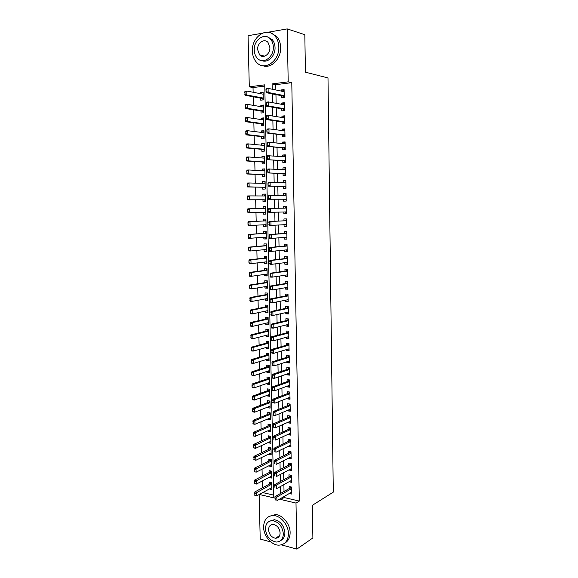 <?xml version="1.0" encoding="UTF-8"?>
<svg xmlns="http://www.w3.org/2000/svg" width="578" height="578" viewBox="0 0 578 578"><rect width="100%" height="100%" fill="white"/><g stroke="black" fill="none" stroke-linecap="round" stroke-linejoin="round"><path stroke-width="0.87" d="M260.534 55.611L260.273 54.997M277.534 537.858L276.696 537.504M270.966 542.012L260.216 539.064L259.146 494.551M264.775 86.086L253.027 87.574L253.135 92.256M253.243 96.772L253.446 105.391M253.554 109.82L253.756 118.468M253.858 122.818L254.06 131.502M254.161 135.772L254.371 144.486M254.472 148.676L254.674 157.418M254.775 161.529L254.977 170.308M255.071 174.332L255.281 183.147M255.375 187.091L255.584 195.935M255.678 199.807L255.888 208.68M255.975 212.487L256.184 221.309M256.278 225.174L256.48 233.895M256.574 237.804L256.776 246.43M256.87 250.39L257.073 258.922M257.167 262.932L257.369 271.371M257.463 275.424L257.658 283.769M257.752 287.873L257.947 296.124M258.048 300.271L258.243 308.435M258.337 312.633L258.532 320.696M258.633 324.937L258.821 332.921M258.922 337.205L259.103 345.095M259.211 349.43L259.392 357.226M259.493 361.604L259.681 369.313M259.782 373.735L259.963 381.357M260.071 385.822L260.245 393.358M260.353 397.866L260.526 405.308M260.635 409.867L260.808 417.222M260.916 421.824L261.09 429.093M261.198 433.738L261.372 440.927M261.48 445.609L261.646 452.711M261.762 457.436L261.928 464.452M262.036 469.22L262.202 476.156M262.318 480.961L262.477 487.818M253.027 87.574L249.299 86.823L248.063 35.713L262.174 33.257M281.544 95.702L281.58 97.783L284.246 97.48L284.094 89.583L281.428 89.908L281.45 91.129M281.797 108.808L281.84 110.875L284.499 110.6L284.347 102.732L281.681 103.028L281.71 104.329M282.05 121.879L282.093 123.916L284.744 123.67L284.593 115.838L281.941 116.099L281.97 117.478M282.31 134.891L282.346 136.914L284.997 136.697L284.846 128.887L282.194 129.118L282.223 130.577M282.563 147.852L282.599 149.854L285.243 149.673L285.091 141.892L282.447 142.094L282.476 143.626M282.815 160.771L282.852 162.75L285.489 162.599L285.344 154.846L282.7 155.02L282.729 156.631M283.061 173.638L283.104 175.596L285.734 175.474L285.59 167.75L282.953 167.895L282.982 169.578M283.314 186.456L283.35 188.399L285.98 188.305L285.835 180.611L283.198 180.726L283.234 182.482M283.56 199.229L283.603 201.151L286.226 201.086L286.081 193.42L283.451 193.507L283.487 195.335M283.812 211.974L283.849 213.853L286.471 213.817L286.327 206.18L283.697 206.238L283.74 208.145M284.058 224.719L284.094 226.511L286.717 226.504L286.565 218.896L283.95 218.925L283.986 220.832M284.311 237.414L284.34 239.119L286.955 239.14L286.811 231.561L284.195 231.561L284.231 233.476M284.557 250.064L284.586 251.683L287.194 251.733L287.049 244.183L284.441 244.147L284.477 246.076M284.802 262.665L284.831 264.197L287.439 264.276L287.295 256.755L284.687 256.697L284.723 258.626M285.048 275.222L285.077 276.667L287.678 276.775L287.533 269.283L284.932 269.196L284.968 271.125M285.294 287.728L285.315 289.094L287.916 289.231L287.772 281.761L285.171 281.645L285.207 283.588M285.532 300.192L285.561 301.47L288.155 301.637L288.01 294.195L285.416 294.05L285.453 296.001M285.778 312.611L285.799 313.811L288.386 313.999L288.249 306.586L285.655 306.412L285.691 308.363M286.016 324.981L286.038 326.093L288.624 326.31L288.48 318.926L285.893 318.731L285.937 320.682M286.262 337.306L286.276 338.34L288.863 338.578L288.718 331.223L286.139 330.999L286.175 332.964M286.5 349.589L286.515 350.535L289.094 350.803L288.949 343.476L286.377 343.224L286.413 345.189M286.739 361.821L286.753 362.695L289.325 362.984L289.188 355.687L286.616 355.405L286.652 357.377M286.977 374.009L286.991 374.804L289.556 375.122L289.419 367.846L286.847 367.543L286.89 369.523M287.215 386.155L287.23 386.87L289.788 387.217L289.65 379.963L287.085 379.63L287.121 381.617M287.447 398.256L287.461 398.892L290.019 399.261L289.881 392.043L287.324 391.682L287.36 393.669M287.685 410.315L287.692 410.871L290.25 411.269L290.113 404.073L287.555 403.69L287.591 405.684M287.916 422.33L287.931 422.807L290.481 423.233L290.344 416.059L287.786 415.647L287.83 417.648M288.155 434.295L288.162 434.699L290.705 435.147L290.568 428.002L288.025 427.568L288.061 429.57M288.386 446.223L290.936 447.025L290.799 439.901L288.256 439.439L288.292 441.455M288.617 458.108L291.16 458.853L291.023 451.758L288.487 451.274L288.523 453.289M288.848 469.943L291.384 470.644L291.254 463.578L288.711 463.065L288.754 465.08M289.079 481.741L291.608 482.392L291.478 475.347L288.942 474.813L288.986 476.836M271.884 487.695L269.485 488.894M269.485 489.01L271.927 489.566L271.776 482.666L269.334 482.124L269.377 484.104M271.631 476.258L269.225 477.334M269.225 477.522L271.674 478.057L271.516 471.128L269.073 470.608L269.117 472.587M271.378 464.777L268.965 465.738M268.965 465.991L271.414 466.504L271.263 459.553L268.813 459.055L268.857 461.027M271.125 453.26L268.698 454.098M268.705 454.424L271.161 454.908L271.003 447.928L268.553 447.466L268.597 449.431M270.865 441.7L268.445 442.813L268.438 442.416M268.445 442.813L270.901 443.275L270.742 436.274L268.286 435.826L268.329 437.792M270.605 430.097L268.185 431.159L268.17 430.689M268.185 431.159L270.641 431.6L270.482 424.57L268.026 424.151L268.069 426.109M270.352 418.458L267.917 419.469L267.903 418.927M267.917 419.469L270.381 419.881L270.222 412.829L267.759 412.432L267.802 414.39M270.092 406.775L267.657 407.736L267.643 407.122M267.657 407.736L270.121 408.119L269.962 401.045L267.498 400.67L267.542 402.62M269.832 395.049L267.39 395.959L267.376 395.273M267.39 395.959L269.861 396.32L269.702 389.218L267.231 388.871L267.274 390.815M269.572 383.286L267.123 384.139L267.108 383.38M267.123 384.139L269.594 384.478L269.442 377.347L266.964 377.029L267.007 378.966M269.312 371.481L266.855 372.275L266.834 371.444M266.855 372.275L269.334 372.586L269.175 365.441L266.696 365.144L266.74 367.081M269.045 359.632L266.588 360.376L266.566 359.465M266.588 360.376L269.066 360.658L268.907 353.483L266.422 353.216L266.465 355.145M268.784 347.739L266.314 348.433L266.292 347.443M266.314 348.433L268.806 348.686L268.64 341.482L266.155 341.244L266.198 343.166M268.517 335.804L266.046 336.439L266.024 335.385M266.046 336.439L268.539 336.678L268.38 329.446L265.887 329.229L265.931 331.151M268.25 323.825L265.779 324.41L265.75 323.275M265.779 324.41L268.271 324.619L268.105 317.358L265.613 317.17L265.656 319.085M267.982 311.802L265.504 312.337L265.475 311.123M265.504 312.337L268.004 312.517L267.838 305.235L265.338 305.068L265.381 306.983M267.715 299.744L265.23 300.213L265.201 298.927M265.23 300.213L267.73 300.372L267.571 293.06L265.064 292.923L265.107 294.831M267.448 287.634L264.955 288.054L264.926 286.688M264.955 288.054L267.462 288.184L267.296 280.843L264.789 280.735L264.832 282.635M267.18 275.482L264.681 275.843L264.645 274.398M264.681 275.843L267.188 275.944L267.029 268.582L264.514 268.503L264.558 270.396M266.906 263.286L264.406 263.597L264.37 262.072M264.406 263.597L266.92 263.669L266.754 256.278L264.24 256.22L264.283 258.113M266.639 251.047L264.124 251.3L264.088 249.696M264.124 251.3L266.646 251.343L266.48 243.93L263.958 243.902L264.002 245.787M266.364 238.765L263.85 238.96L263.814 237.276M263.85 238.96L266.371 238.981L266.205 231.532L263.684 231.532L263.727 233.411M266.09 226.439L263.568 226.576L263.532 224.806M263.568 226.576L266.097 226.562L265.931 219.098L263.402 219.12L263.445 220.998M265.815 214.062L263.286 214.142L263.25 212.299M265.656 206.621L263.12 206.664L263.163 208.535M265.374 194.172L262.838 194.157L262.882 195.964M262.968 199.778L263.004 201.664L265.54 201.599L265.374 194.078L262.838 194.157M265.1 181.687L262.556 181.608L262.593 183.342M262.679 187.243L262.723 189.143L265.266 189.049L265.092 181.499L262.556 181.608M264.825 169.152L262.275 169.014L262.311 170.676M262.398 174.65L262.441 176.572L264.984 176.456L264.818 168.877L262.275 169.014M264.543 156.566L261.986 156.371L262.022 157.967M262.116 162.021L262.159 163.957L264.702 163.812L264.536 156.204L261.986 156.371M264.262 143.936L261.704 143.676L261.733 145.208M261.827 149.341L261.87 151.299L264.421 151.118L264.254 143.481L261.704 143.676M263.98 131.264L261.415 130.946L261.444 132.398M261.538 136.61L261.588 138.59L264.139 138.38L263.973 130.722L261.415 130.946M263.698 118.541L261.126 118.158L261.155 119.545M261.256 123.837L261.299 125.838L263.857 125.599L263.684 117.905L261.126 118.158M263.416 105.774L260.837 105.326L260.866 106.641M260.967 111.012L261.01 113.035L263.575 112.768L263.402 105.044L260.837 105.326M262.752 492.579L273.741 495.129M263.286 214.142L265.822 214.106L265.656 206.606L263.12 206.664M260.671 98.144L260.721 100.182L263.286 99.886L263.113 92.133L260.548 92.451L260.577 93.694M284.123 496.495L284.145 497.542L299.317 501.068L291.782 82.654L275.749 84.691L275.858 89.98M275.952 94.597L276.132 103.325M276.226 107.855L276.4 116.612M276.494 121.062L276.674 129.855M276.761 134.212L276.941 143.048M277.028 147.318L277.209 156.19M277.288 160.373L277.469 169.275M277.556 173.378L277.736 182.316M277.816 186.34L278.004 195.306M278.083 199.244L278.264 208.253M278.343 212.126L278.524 221.078M278.603 225.001L278.784 233.852M278.863 237.833L279.044 246.582M279.123 250.614L279.304 259.262M279.384 263.344L279.557 271.898M279.644 276.031L279.817 284.484M279.897 288.668L280.07 297.02M280.157 301.261L280.323 309.512M280.409 313.803L280.576 321.96M280.662 326.303L280.829 334.366M280.915 338.751L281.081 346.721M281.168 351.157L281.327 359.025M281.421 363.511L281.58 371.293M281.674 375.83L281.826 383.51M281.92 388.091L282.071 395.684M282.172 400.316L282.324 407.815M282.418 412.49L282.57 419.903M282.664 424.628L282.808 431.939M282.909 436.715L283.054 443.94M283.155 448.759L283.299 455.89M283.401 460.753L283.538 467.804M283.639 472.71L283.784 479.668M283.885 484.624L284.022 491.495M289.311 493.496L291.832 494.096L291.702 487.081L289.173 486.517L289.21 488.547M268.011 32.245L287.215 28.9L304.823 34.694L305.422 72.192L327.993 77.922L333.289 492.145L312.366 505.302L312.886 537.937L296.854 549.1L281.414 544.873M287.215 28.9L288.198 81.845L272.108 83.904L272.216 89.229M291.782 82.654L288.198 81.845M299.317 501.068L296.001 503.07L296.854 549.1M280.749 498.438L280.771 499.5L296.001 503.07M272.31 93.882L272.498 102.667M272.592 107.233L272.773 116.055M272.867 120.527L273.054 129.385M273.148 133.778L273.329 142.672M273.423 146.971L273.604 155.901M273.697 160.113L273.878 169.079M273.965 173.212L274.153 182.214M274.239 186.261L274.427 195.292M274.514 199.251L274.702 208.318M274.781 212.22L274.969 221.23M275.049 225.189L275.236 234.097M275.323 238.1L275.504 246.907M275.59 250.968L275.771 259.674M275.858 263.792L276.038 272.397M276.125 276.559L276.298 285.062M276.385 289.282L276.566 297.684M276.652 301.954L276.826 310.263M276.913 314.584L277.086 322.791M277.18 327.162L277.346 335.276M277.44 339.691L277.606 347.71M277.7 352.175L277.866 360.101M277.96 364.617L278.119 372.442M278.22 377.008L278.379 384.738M278.473 389.355L278.632 396.992M278.733 401.659L278.885 409.202M278.986 413.913L279.145 421.362M279.239 426.123L279.398 433.486M279.492 438.283L279.644 445.559M279.745 450.406L279.897 457.588M279.998 462.479L280.149 469.574M280.251 474.509L280.395 481.51M280.503 486.495L280.641 493.41M259.305 494.465L273.799 497.86L264.746 84.843L249.299 86.823M284.145 497.542L280.771 499.5M275.749 84.691L272.108 83.904M291.796 492.088L289.311 493.525M263.135 92.957L260.548 92.451M291.572 480.463L289.079 481.842M291.348 468.794L288.856 470.116M291.124 457.082L288.624 458.354M290.9 445.327L288.393 446.548M290.676 433.536L288.162 434.699M290.452 421.702L287.931 422.807M290.221 409.824L287.692 410.871M289.997 397.902L287.461 398.892M289.766 385.938L287.23 386.87M289.535 373.93L286.991 374.804M289.303 361.879L286.753 362.695M289.072 349.777L286.515 350.535M288.841 337.639L286.276 338.34M288.61 325.457L286.038 326.093M288.371 313.225L285.799 313.811M288.14 300.957L285.561 301.47M287.902 288.639L285.315 289.094M287.663 276.277L285.077 276.667M287.432 263.864L284.831 264.197M287.194 251.416L284.586 251.683M286.948 238.909L284.34 239.119M286.71 226.366L284.094 226.511M286.471 213.773L283.849 213.853M286.327 206.194L283.697 206.238M286.081 193.529L283.451 193.507M285.843 180.813L283.198 180.726M285.597 168.046L282.953 167.895M285.351 155.236L282.7 155.02M285.106 142.383L282.447 142.094M284.86 129.472L282.194 129.118M284.607 116.518L281.941 116.099M284.362 103.513L281.681 103.028M284.109 90.464L281.428 89.908M275.179 498.294L275.222 500.093L275.179 498.294L276.848 497.044L274.998 496.618L290.091 488.049L291.11 486.951M291.796 492.066L276.927 500.649L276.848 497.044L291.731 488.555M274.998 496.618L274.868 498.222M271.292 482.558L270.258 483.627L254.855 491.914L256.639 492.333L256.726 495.873L271.884 487.579M255.021 495.324L256.726 495.873L254.725 495.252L254.977 493.554L254.725 495.252M271.805 484.133L254.977 493.554M254.681 493.482L254.855 491.914M263.59 527.129C263.59 535.835 271.414 545.213 278.813 545.17C284.918 544.816 288.126 540.972 288.444 533.653C288.473 525.12 281.002 515.959 273.856 515.576C267.325 515.641 263.908 519.492 263.59 527.129M284.773 543.11C288.299 541.145 290.084 537.619 290.127 532.548C290.149 524.051 282.7 514.919 275.569 514.55L269.319 516.298M269.695 521.132L274.333 519.709C280.446 521.081 283.971 525.416 284.903 532.721C284.867 536.507 283.509 539.086 280.814 540.459M265.418 529.007C266.4 536.478 270.042 540.827 276.335 542.048C280.778 541.824 283.112 539.05 283.343 533.732C282.404 526.413 278.878 522.057 272.751 520.677C268.091 520.749 265.642 523.524 265.418 529.007M280.113 532.88C279.506 528.148 277.216 525.337 273.25 524.47C270.273 524.528 268.705 526.32 268.56 529.838C269.189 534.636 271.523 537.439 275.562 538.241C278.444 538.118 279.962 536.326 280.113 532.88M277.454 537.02L278.452 537.251M252.362 51.146C252.535 55.835 253.995 59.628 256.719 62.518C264.507 71.39 279.557 61.116 278.82 46.919C278.675 42.44 277.353 38.762 274.846 35.879C266.877 26.191 251.452 37.028 252.362 51.146M262.809 65.697C271.017 69.013 281.175 58.862 280.655 47.454C280.511 42.989 279.196 39.326 276.696 36.45L270.822 32.975M267.686 37.028L272.144 39.542C273.965 41.616 274.933 44.275 275.041 47.526C275.431 55.878 267.889 63.291 261.928 60.632M254.255 50.091C254.378 53.465 255.411 56.189 257.355 58.277C262.99 64.758 273.885 57.28 273.329 47.035C273.221 43.776 272.252 41.11 270.425 39.029C264.695 32.115 253.612 39.889 254.255 50.091M269.89 47.584L267.997 42.404C264.312 38.004 257.196 42.974 257.6 49.556L259.573 54.809C263.214 59.035 270.258 54.188 269.89 47.584M261.335 55.278L261.971 56.239M274.918 486.243L274.955 488.049L274.918 486.243L276.595 485.007L274.738 484.595L289.867 476.359L290.929 475.232M291.572 480.361L276.667 488.62L276.595 485.007L291.507 476.843M274.738 484.595L274.608 486.17M274.658 474.148L274.695 475.961L274.658 474.148L276.335 472.92L274.478 472.529L289.643 464.625L290.748 463.477M291.348 468.621L276.407 476.554L276.335 472.92L291.283 465.088M274.478 472.529L274.348 474.083M274.391 462.01L274.434 463.831L274.391 462.01L276.074 460.789L274.218 460.413L289.412 452.849L290.568 451.671M291.124 456.837L276.147 464.437L276.074 460.789L291.052 453.289M274.218 460.413L274.08 461.945M274.131 449.821L274.167 451.656L274.131 449.821L275.814 448.615L273.95 448.261L289.202 441.021L290.387 439.829M290.893 445.009L275.887 452.271L275.814 448.615L290.828 441.447M273.95 448.261L273.82 449.763M271.082 471.034L269.998 472.132L254.558 480.101L256.35 480.499L256.437 484.053L271.631 476.07M254.732 483.49L256.437 484.053L254.428 483.418L254.688 481.705L254.428 483.418M271.552 472.609L254.688 481.705M254.385 481.64L254.558 480.101M270.865 459.474L269.738 460.594L254.269 468.238L256.054 468.621L256.141 472.183L271.371 464.524M254.436 471.605L256.141 472.183L254.139 471.54L254.392 469.82L254.139 471.54M271.292 461.049L254.392 469.82M254.089 469.755L254.269 468.238M270.656 447.863L269.493 449.005L253.973 456.331L255.765 456.692L255.852 460.276L271.118 452.935M254.139 459.683L255.852 460.276L253.843 459.618L254.096 457.892L253.843 459.618M271.039 449.453L254.096 457.892M271.031 449.301L269.478 449.012L271.031 449.308M253.793 457.827L253.973 456.331M270.446 436.217L269.24 437.38L253.677 444.388L255.469 444.728L255.555 448.326L270.858 441.303M253.843 447.712L255.555 448.326L253.764 447.979L253.8 445.913L253.54 447.654M270.779 437.806L253.8 445.913M253.496 445.855L253.677 444.388M273.864 437.597L273.9 439.432L273.864 437.597L275.547 436.397L273.683 436.058L288.986 429.151L290.214 427.944M290.669 433.139L275.627 440.068L275.547 436.397L290.604 429.57M273.683 436.058L273.553 437.539M270.244 424.527L268.994 425.711L253.381 432.395L255.173 432.72L255.266 436.325L270.598 429.635M253.547 435.704L255.266 436.325L253.467 436L253.2 433.84L253.243 435.646M270.518 426.123L255.173 432.72L253.504 433.897M253.2 433.84L253.381 432.395M273.596 425.321L273.632 427.164L273.596 425.321L275.287 424.129L273.416 423.811L288.769 417.244L290.033 416.008M290.438 421.225L275.366 427.814L275.287 424.129L290.373 417.641M273.632 427.164L275.366 427.814L273.322 427.113M273.416 423.811L273.286 425.271M270.042 412.8L268.698 414.021L253.077 420.365L254.884 420.668L254.97 424.288L270.338 417.923M253.243 423.645L254.97 424.288L253.171 423.977L253.2 421.832L252.947 423.595M270.258 414.397L254.884 420.668L253.2 421.832M252.904 421.781L253.077 420.365M273.329 413.003L273.365 414.852L273.329 413.003L275.02 411.818L273.156 411.522L288.552 405.294L289.867 404.036M290.214 409.267L275.099 415.517L275.02 411.818L290.142 405.677M273.365 414.852L275.099 415.517L273.235 415.214L273.054 414.802M273.156 411.522L273.018 412.952M269.839 401.024L268.43 402.281L252.781 408.285L254.587 408.567L254.674 412.201L270.078 406.168M252.947 411.543L254.674 412.201L252.868 411.912L252.6 409.679L252.644 411.5M269.998 402.628L254.587 408.567L252.904 409.73M252.6 409.679L252.781 408.285M273.062 400.633L273.098 402.49L273.062 400.633L274.76 399.463L272.881 399.181L288.256 393.329L289.701 392.014M289.983 397.267L274.839 403.177L274.76 399.463L289.91 393.661M273.098 402.49L274.839 403.177L272.787 402.447M272.881 399.181L272.751 400.59M269.637 389.211L268.243 390.461L252.478 396.161L254.284 396.429L254.378 400.077L269.818 394.369M252.644 399.398L254.378 400.077L252.572 399.803L252.6 397.577L252.348 399.355M269.738 390.822L254.284 396.429L252.6 397.577M252.297 397.534L252.478 396.161M272.787 388.221L272.83 390.085L272.787 388.221L274.492 387.058L272.614 386.798L288.025 381.299L289.535 379.948M289.751 385.223L274.572 390.786L274.492 387.058L289.679 381.603M272.83 390.085L274.572 390.786L272.693 390.518L272.52 390.042M272.614 386.798L272.476 388.178M269.442 377.355L267.903 378.662L252.174 383.994L253.988 384.24L254.074 387.903L269.55 382.528M252.34 387.209L254.074 387.903L252.268 387.65L251.994 385.338L252.044 387.173M269.478 378.966L253.988 384.24L252.297 385.382M251.994 385.338L252.174 383.994M272.52 375.758L272.563 377.636L272.52 375.758L274.225 374.609L272.346 374.371L287.786 369.219L289.376 367.839M289.52 373.157L274.304 378.352L274.225 374.609L289.448 369.501M272.563 377.636L274.304 378.352L272.426 378.106L272.245 377.593M272.346 374.371L272.209 375.722M269.175 365.513L267.636 366.792L251.878 371.784L253.684 372.008L253.778 375.686L269.29 370.65M252.037 374.978L253.778 375.686L251.965 375.447L251.69 373.099L251.741 374.941M269.211 367.073L253.684 372.008L251.994 373.142M251.69 373.099L251.878 371.784M272.245 363.251L272.289 365.13L272.245 363.251L273.958 362.11L272.072 361.893L287.555 357.096L289.188 355.716M289.289 361.004L274.037 365.867L273.958 362.11L289.217 357.363M272.289 365.13L274.037 365.867L272.159 365.643L271.978 365.094M272.072 361.893L271.935 363.215M268.914 353.628L267.368 354.878L251.575 359.523L253.388 359.733L253.475 363.425L269.023 358.721M251.733 362.702L253.475 363.425L251.661 363.208L251.69 360.853L251.43 362.666M268.943 355.138L253.388 359.733L251.69 360.853M251.387 360.817L251.575 359.523M271.978 350.702L272.014 352.587L271.978 350.702L273.69 349.567L271.805 349.372L287.317 344.936L288.957 343.585M289.058 348.83L273.77 353.339L273.69 349.567L288.986 345.174M272.014 352.587L273.77 353.339L271.884 353.136L271.703 352.551M271.805 349.372L271.66 350.665M268.647 341.706L267.101 342.92L251.264 347.219L253.085 347.414L253.171 351.113L268.763 346.757M251.43 350.376L253.171 351.113L251.358 350.918L251.387 348.52L251.127 350.34M268.683 343.159L253.085 347.414L251.387 348.52M251.083 348.491L251.264 347.219M268.38 329.735L266.834 330.927L250.96 334.872L252.781 335.045L252.875 338.759L268.495 334.749M251.127 338.007L252.875 338.759L251.054 338.585L251.076 336.143L250.823 337.971M268.416 331.136L252.781 335.045L251.076 336.143M250.773 336.114L250.96 334.872M267.795 322.799L268.235 322.929M268.12 317.727L266.566 318.883L250.65 322.481L252.478 322.632L252.564 326.36L268.228 322.697M250.816 325.587L252.564 326.36L250.744 326.202L250.773 323.723L250.512 325.559M268.149 319.07L252.478 322.632L250.773 323.723M250.462 323.694L250.65 322.481M271.703 338.101L271.747 339.994L271.703 338.101L273.416 336.974L271.53 336.801L287.085 332.726L288.725 331.411M288.819 336.613L273.495 340.76L273.416 336.974L288.754 332.935M271.747 339.994L273.495 340.76L271.609 340.579L271.429 339.965M288.827 336.822L288.451 336.714M271.53 336.801L271.385 338.072M271.429 325.45L271.472 327.35L271.429 325.45L273.148 324.337L271.255 324.179L286.847 320.465L288.487 319.193M288.588 324.345L273.228 328.138L273.148 324.337L288.516 320.66M271.472 327.35L273.228 328.138L271.335 327.972L271.154 327.321M288.595 324.626L288.104 324.468M271.255 324.179L271.111 325.421M271.154 312.756L271.19 314.663L271.154 312.756L272.874 311.65L270.981 311.513L286.609 308.168L288.256 306.925M288.35 312.041L272.953 315.465L272.874 311.65L288.278 308.334M271.19 314.663L272.953 315.465L271.06 315.321L270.88 314.634M288.357 312.38L287.75 312.171M270.981 311.513L270.836 312.734M267.419 310.711L267.968 310.892M267.852 305.675L266.292 306.795L250.346 310.039L252.167 310.169L252.261 313.912L267.961 310.596M250.505 313.124L252.261 313.912L250.44 313.775L250.158 311.231L250.202 313.103M267.881 306.961L252.167 310.169L250.462 311.253M250.158 311.231L250.346 310.039M270.872 300.011L270.916 301.926L270.872 300.011L272.599 298.92L270.706 298.804L286.37 295.828L288.017 294.621M288.111 299.686L272.686 302.742L272.599 298.92L288.046 295.965M270.916 301.926L272.686 302.742L270.786 302.619L270.598 301.904M288.126 300.09L287.396 299.823M270.706 298.804L270.562 299.989M267.036 298.58L267.701 298.819M267.578 293.573L266.024 294.664L250.036 297.554L251.864 297.663L251.957 301.42L267.686 298.458M250.195 300.618L251.957 301.42L250.13 301.304L250.151 298.732L249.891 300.596M267.607 294.809L251.864 297.663L250.151 298.732M249.848 298.718L250.036 297.554M270.598 287.215L270.641 289.137L270.598 287.215L272.325 286.132L270.425 286.038L286.124 283.437L287.779 282.266M287.88 287.28L272.411 289.975L272.325 286.132L287.808 283.552M270.641 289.137L272.411 289.975L270.511 289.874L270.323 289.123M287.887 287.757L287.042 287.425M270.425 286.038L270.28 287.201M266.653 286.399L267.426 286.695M267.311 281.435L265.75 282.49L249.725 285.019L251.553 285.113L251.647 288.884L267.419 286.276M249.884 288.061L251.647 288.884L249.819 288.783L249.841 286.175L249.58 288.046M267.339 282.606L251.553 285.113L249.841 286.175M249.53 286.161L249.725 285.019M270.316 274.369L270.36 276.306L270.316 274.369L272.05 273.3L270.15 273.228L285.886 270.995L287.541 269.868M287.642 274.832L272.137 277.158L272.05 273.3L287.569 271.089M270.36 276.306L272.137 277.158L270.229 277.079L270.042 276.291M287.649 275.381L286.688 274.976M270.15 273.228L269.998 274.362M266.27 274.167L267.159 274.528M267.043 269.247L265.475 270.273L249.414 272.44L251.249 272.513L251.343 276.298L267.152 274.044M249.573 275.46L251.343 276.298L249.508 276.219L249.53 273.56L249.27 275.446M267.065 270.367L251.249 272.513L249.53 273.56M249.219 273.553L249.414 272.44M270.042 261.48L270.085 263.416L270.042 261.48L271.776 260.418L269.868 260.367L285.64 258.518L287.302 257.42M285.85 258.431L287.324 258.467L285.85 258.431M287.403 262.34L271.855 264.291L271.776 260.418L287.331 258.583M270.085 263.416L271.855 264.291L269.955 264.233L269.76 263.409M287.411 262.954L286.334 262.477M269.868 260.367L269.724 261.473M265.88 261.892L266.892 262.318M266.769 257.022L265.201 258.012L249.096 259.818L250.939 259.862L251.033 263.662L266.877 261.769M249.263 262.809L251.033 263.662L249.19 263.611L248.908 260.895L248.952 262.795M266.798 258.084L250.939 259.862L249.212 260.909M248.908 260.895L249.096 259.818M269.76 248.54L269.803 250.484L269.76 248.54L271.501 247.492L269.586 247.463L285.402 245.99L287.064 244.928M287.064 249.812L271.581 251.372L271.501 247.492L287.085 246.033M269.803 250.484L271.581 251.372L269.673 251.336L269.485 250.476M287.172 250.484L285.973 249.92M269.586 247.463L269.442 248.533M265.497 249.559L266.617 250.064M266.501 244.747L264.926 245.708L248.786 247.146L250.628 247.167L250.722 250.982L266.603 249.45M248.945 250.108L250.722 250.982L248.88 250.946L248.591 248.193L248.641 250.108M266.523 245.751L250.628 247.167L248.901 248.2M248.591 248.193L248.786 247.146M269.478 235.549L269.521 237.5L269.478 235.549L271.219 234.509L269.305 234.502L285.156 233.411L286.825 232.392M286.609 237.24L271.306 238.411L271.219 234.509L286.847 233.433M269.521 237.5L271.306 238.411L269.391 238.396L269.196 237.5M286.934 237.97L285.611 237.32M269.305 234.502L269.16 235.549M265.107 237.182L266.342 237.768M266.227 232.428L264.645 233.353L248.468 234.422L250.31 234.43L250.404 238.259L266.328 237.088M248.627 237.363L250.404 238.259L248.562 238.244L248.583 235.448L248.323 237.363M264.645 233.353L250.31 234.43L248.583 235.448M248.273 235.448L248.468 234.422M269.196 222.508L269.24 224.466L269.196 222.508L270.938 221.482L269.023 221.497L284.911 220.796L286.587 219.806M286.681 224.582L271.024 225.398L270.938 221.482L284.911 220.796M269.24 224.466L271.024 225.398L269.11 225.406L268.914 224.474M286.695 225.406L285.25 224.661M269.023 221.497L268.871 222.508M264.717 224.748L266.068 225.42M265.952 220.066L264.37 220.955L248.15 221.649L249.999 221.641L250.093 225.478L266.053 224.683M248.309 224.567L250.093 225.478L248.244 225.485L247.955 222.653L248.005 224.575M264.37 220.955L249.999 221.641L248.265 222.646M247.955 222.653L248.15 221.649M268.907 209.417L268.951 211.389L268.907 209.417L270.663 208.398L268.741 208.434L284.665 208.123L286.341 207.177M286.435 211.902L270.742 212.328L270.663 208.398L284.665 208.123M268.951 211.389L270.742 212.328L268.828 212.357L268.633 211.389M286.45 212.798L284.954 211.981L286.435 211.96M268.741 208.434L268.589 209.424M284.643 195.342L286.103 194.504M268.3 196.289L268.669 198.254L268.452 195.328L286.117 195.35M286.211 200.14L284.492 199.229L286.189 199.186L268.539 199.266L268.344 198.261M284.492 199.229L268.539 199.266M268.626 196.282L270.381 195.27L270.461 199.215L268.669 198.254M284.513 182.518L285.857 181.774M268.019 183.103L268.062 185.083L268.17 182.171L285.872 182.561M285.966 187.438L284.246 186.477L285.944 186.412L268.257 186.123L268.062 185.083M284.246 186.477L268.257 186.123M268.337 183.089L270.092 182.092L270.179 186.051L268.38 185.068M264.305 212.271L265.793 213.036M265.678 207.661L264.088 208.514L247.832 208.831L249.682 208.803L249.775 212.653L265.779 212.227M247.991 211.729L249.775 212.653L247.933 212.682L247.637 209.807L247.687 211.736M264.088 208.514L249.682 208.803L247.948 209.8M247.637 209.807L247.832 208.831M247.319 196.91L247.673 198.839L247.514 195.971L249.371 195.913L249.465 199.786L247.608 199.836L263.893 199.778L265.519 200.602M247.673 198.839L249.465 199.786L263.893 199.778M265.418 195.971L249.371 195.913L247.63 196.903M265.403 195.205L264.03 195.964M247.362 198.846L247.608 199.836M246.994 183.97L247.355 185.899L247.196 183.053L249.053 182.973L249.147 186.86L247.29 186.932L263.611 187.258L265.244 188.117M247.355 185.899L249.147 186.86L263.611 187.258M265.136 183.414L249.053 182.973L247.305 183.956M265.121 182.706L263.864 183.378M247.044 185.914L247.29 186.932M284.383 169.657L285.611 169.007M267.73 169.86L267.773 171.847L267.881 168.964L285.467 169.715M285.698 173.581L267.968 172.93L267.773 171.847M285.72 174.686L284 173.682L267.968 172.93M268.048 169.845L269.81 168.855L269.897 172.836L268.091 171.832M246.676 170.972L247.03 172.909L246.871 170.091L248.735 169.99L248.829 173.891L246.972 173.985L263.33 174.693L264.962 175.596M247.03 172.909L248.829 173.891L264.941 174.592M264.717 170.799L248.735 169.99L246.987 170.958M264.847 170.163L263.698 170.748M246.719 172.93L246.972 173.985M284.253 156.746L285.366 156.183M267.441 156.573L267.484 158.567L267.592 155.699L285.366 156.84M285.474 161.883L283.747 160.836L285.453 160.735L267.679 159.687L267.484 158.567M283.747 160.836L267.679 159.687M267.759 156.551L269.529 155.576L269.615 159.564L267.802 158.545M246.351 157.931L246.712 159.875L246.553 157.079L248.41 156.956L248.511 160.872L246.647 160.987L263.048 162.078L264.688 163.025M246.712 159.875L248.511 160.872L264.659 161.956M264.579 158.155L248.41 156.956L246.661 157.917M264.565 157.57L263.525 158.076M246.401 159.896L246.647 160.987M284.116 143.799L285.12 143.315M267.152 143.228L267.195 145.23L267.303 142.39L269.24 142.239L285.135 143.908M285.207 147.787L267.39 146.386L267.195 145.23M285.229 149.037L283.502 147.946L267.39 146.386M267.469 143.2L269.24 142.239L269.326 146.248L267.513 145.208M246.026 144.84L246.387 146.783L246.228 144.016L248.092 143.871L248.186 147.802L246.322 147.939L262.766 149.42L264.406 150.41M246.387 146.783L248.186 147.802L264.384 149.268M264.298 145.454L248.092 143.871L246.336 144.818M264.283 144.934L263.358 145.367M246.076 146.812L246.322 147.939M283.986 130.809L284.875 130.404M266.855 129.833L266.899 131.849L267.014 129.024L268.951 128.851L284.882 130.924M284.961 134.826L267.101 133.041L266.899 131.849M284.983 136.141L283.249 135.006L267.101 133.041M267.18 129.804L268.951 128.851L269.037 132.875L267.224 131.82M245.701 131.705L246.062 133.648L245.903 130.903L247.767 130.736L247.868 134.681L245.997 134.84L262.484 136.719L264.124 137.745M246.062 133.648L247.868 134.681L264.095 136.538M264.016 132.709L247.767 130.736L246.011 131.676M264.002 132.246L263.185 132.608M245.744 133.677L245.997 134.84M283.856 117.767L284.629 117.435M266.566 116.388L266.61 118.411L266.725 115.614L268.669 115.412L284.636 117.89M284.708 121.806L268.756 119.451L266.812 119.639L266.61 118.411M284.737 123.201L282.996 122.016L266.812 119.639M266.892 116.351L268.669 115.412L268.756 119.451L266.935 118.374M283.719 104.69L284.376 104.423M266.27 102.891L266.314 104.914L266.429 102.14L268.373 101.923L284.383 104.806M284.463 108.736L268.467 105.976L266.516 106.186L266.314 104.914M284.492 110.21L282.743 108.975L266.516 106.186M266.595 102.855L268.373 101.923L268.467 105.976L266.639 104.878M283.588 91.57L284.13 91.36M265.974 89.337L266.024 91.375L266.133 88.622L268.084 88.376L284.13 91.678M284.21 95.623L268.17 92.451L266.227 92.682L266.024 91.375M284.239 97.169L282.49 95.883L266.227 92.682M266.299 89.294L268.084 88.376L268.17 92.451L266.35 91.331M245.368 118.512L245.729 120.462L245.578 117.746L247.449 117.551L247.543 121.517L245.672 121.698L262.195 123.967L263.843 125.036M245.729 120.462L247.543 121.517L263.814 123.764M263.727 119.921L247.449 117.551L245.686 118.476M263.72 119.516L263.012 119.812M245.419 120.491L245.672 121.698M245.043 105.268L245.404 107.219L245.245 104.531L247.124 104.322L247.218 108.296L245.347 108.498L261.906 111.164L263.561 112.277M245.404 107.219L247.218 108.296L263.532 110.933M263.445 107.075L247.124 104.322L245.354 105.232M263.438 106.742L262.846 106.973M245.094 107.255L245.347 108.498M244.711 91.974L245.072 93.932L244.92 91.266L246.799 91.035L246.893 95.023L245.021 95.254L261.624 98.318L263.279 99.474M245.072 93.932L246.893 95.023L263.243 98.058M263.163 94.192L246.799 91.035L245.029 91.938M263.156 93.918L262.672 94.098M244.761 93.968L245.021 95.254M291.724 488.193L290.293 487.875M291.724 488.41L290.091 488.049M270.258 483.627L271.805 483.974M270.461 483.461L271.797 483.764M291.5 476.496L290.069 476.193M291.5 476.705L289.867 476.359M291.276 464.748L289.838 464.459M291.276 464.958L289.643 464.625M291.052 452.964L289.614 452.69M289.419 452.841L291.052 453.159L289.412 452.849M290.821 441.137L289.383 440.877M290.828 441.332L289.181 441.028M269.998 472.132L271.544 472.457M270.201 471.973L271.544 472.255M269.738 460.594L271.292 460.904M269.948 460.435L271.284 460.709M269.688 448.86L271.031 449.12M269.218 437.387L270.779 437.676M269.427 437.243L270.771 437.488M290.597 429.266L289.152 429.02M290.597 429.454L288.949 429.165M268.958 425.726L270.518 425.993L268.994 425.711M269.167 425.581L270.511 425.813M290.366 417.352L288.928 417.121M290.373 417.533L288.718 417.265M268.698 414.021L270.258 414.274M268.907 413.884L270.251 414.101M290.142 405.395L288.697 405.178M290.142 405.568L288.487 405.315M268.43 402.281L269.998 402.519M268.64 402.144L269.991 402.346M289.91 393.401L288.458 393.192M289.91 393.56L288.256 393.329M268.17 390.49L269.738 390.714M268.38 390.36L269.731 390.555M289.679 381.357L288.227 381.162M289.679 381.516L288.025 381.299M267.903 378.662L269.471 378.872M268.113 378.539L269.471 378.713M289.448 369.27L287.996 369.096M289.448 369.421L287.786 369.219M267.636 366.792L269.211 366.979M267.845 366.669L269.204 366.835M289.217 357.139L287.757 356.98M289.217 357.283L287.555 357.096M267.368 354.878L268.943 355.051M267.578 354.762L268.943 354.914M288.978 344.958L287.526 344.813M288.986 345.095L287.317 344.936M267.101 342.92L268.676 343.079M267.311 342.812L268.676 342.942M266.834 330.927L268.416 331.064M267.043 330.811L268.409 330.934M266.566 318.883L268.141 319.005M266.776 318.774L268.141 318.883M288.747 332.74L287.288 332.61M288.747 332.87L287.085 332.726M288.516 320.472L287.049 320.364M288.516 320.602L286.847 320.465M288.278 308.168L286.811 308.067M288.278 308.284L286.609 308.168M266.292 306.795L267.874 306.904M266.509 306.694L267.874 306.788M286.536 295.755L288.039 295.835L286.572 295.726M288.039 295.922L286.37 295.828M266.024 294.664L267.607 294.758M266.234 294.57L267.607 294.65M287.801 283.408L286.334 283.343M287.808 283.509L286.124 283.437M265.75 282.49L267.339 282.563M265.959 282.404L267.332 282.461M286.081 270.916L287.562 270.974L286.096 270.909M287.569 271.06L285.886 270.995M265.475 270.273L267.065 270.331M265.685 270.186L267.065 270.237L265.678 270.193M287.331 258.561L285.64 258.518M265.201 258.012L266.79 258.048M287.085 245.932L285.611 245.91M287.085 246.011L285.402 245.99M264.926 245.708L266.523 245.729M265.136 245.628L266.516 245.65M286.847 233.346L285.366 233.339M286.847 233.418L285.156 233.411M264.861 233.281L266.241 233.288M286.601 220.709L285.12 220.724M286.681 224.625L285.821 224.632M265.194 224.726L266.053 224.719M264.587 220.89L265.967 220.875M286.363 208.029L284.875 208.058M286.117 195.306L284.817 195.342M286.189 199.251L284.708 199.287M285.872 182.532L285.431 182.547M285.951 186.484L284.463 186.542M264.392 212.307L265.779 212.285M264.305 208.448L265.692 208.427M264.117 199.836L265.504 199.8M264.11 195.964L265.418 195.928M263.835 187.323L265.223 187.272M264.71 183.399L265.136 183.385M285.698 173.602L284 173.682M285.705 173.682L284.217 173.754M263.554 174.758L264.948 174.693M263.33 174.693L264.941 174.614M285.46 160.821L283.964 160.915M263.272 162.158L264.666 162.071M263.048 162.078L264.666 161.984M285.207 147.823L283.502 147.946M285.207 147.917L283.719 148.026M262.99 149.5L264.384 149.406M262.766 149.42L264.384 149.305M284.961 134.862L283.249 135.006M284.961 134.97L283.466 135.093M262.701 136.805L264.103 136.69M262.484 136.719L264.103 136.581M284.708 121.85L282.996 122.016M284.716 121.965L283.213 122.11M284.463 108.794L282.743 108.975M284.463 108.917L282.96 109.076M284.21 95.688L282.49 95.883M284.21 95.818L282.707 95.991M262.419 124.053L263.821 123.923M262.195 123.967L263.814 123.815M262.13 111.258L263.532 111.113M261.906 111.164L263.532 110.998M261.841 98.419L263.25 98.253M261.624 98.318L263.25 98.13M279.615 535.618L275.562 538.241M274.333 519.709L272.751 520.677M273.856 515.576L275.569 514.55M264.652 56.153L259.573 54.809M272.144 39.542L270.425 39.029M274.846 35.879L276.696 36.45M290.828 441.317L289.202 441.021M269.24 437.38L270.779 437.662M290.597 429.432L288.986 429.151M290.373 417.504L288.769 417.244M268.741 414L270.258 414.245M290.142 405.532L288.552 405.294M268.495 402.252L269.998 402.483M289.91 393.517L288.328 393.293M268.243 390.461L269.731 390.67M289.679 381.458L288.111 381.256M267.99 378.626L269.471 378.821M289.448 369.364L287.887 369.176M267.737 366.748L269.211 366.929M289.217 357.218L287.663 357.045M267.484 354.827L268.943 354.993M288.986 345.03L287.439 344.878M267.231 342.87L268.676 343.014M266.971 330.862L268.409 330.992M266.718 318.818L268.141 318.933M288.747 332.798L287.215 332.661M288.516 320.523L286.991 320.407M288.278 308.204L286.767 308.103M266.458 306.73L267.874 306.824M266.198 294.592L267.607 294.672M287.801 283.43L286.312 283.357M265.938 282.418L267.332 282.483"/></g></svg>
